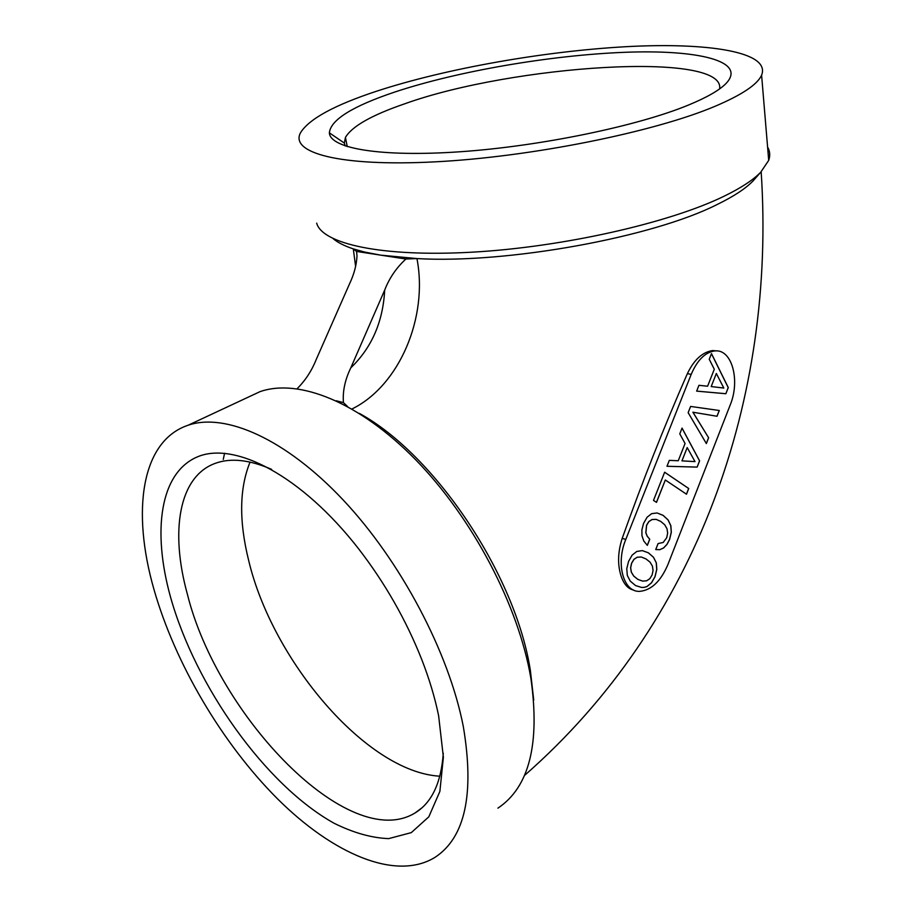 <?xml version="1.0" encoding="UTF-8"?>
<svg xmlns="http://www.w3.org/2000/svg" width="912" height="912" viewBox="0 0 912 912"><rect width="100%" height="100%" fill="white"/><g stroke="black" fill="none" stroke-linecap="round" stroke-linejoin="round"><path stroke-width="1.37" d="M637.26 557.243L641.296 557.015L645.981 558.908L650.051 562.145L652.399 566.09L653.06 570.433L652.103 574.993L649.823 578.71L646.585 580.819L642.572 581.104L637.921 579.405L633.806 576.145L631.366 572.177L630.671 567.766L631.651 563.217L633.988 559.364L637.192 557.221L641.296 557.015M730.17 405.065C740.476 380.407 731.948 348.783 714.803 350.926C705.193 352.26 697.327 360.069 691.193 374.376L625.792 539.437C615.497 564.015 623.557 592.458 639.802 591.352C651.43 590.178 660.812 581.229 667.949 564.482L730.17 405.065M725.861 393.733L728.278 387.566L711.474 353.594L709.24 359.237L714.29 369.257L707.609 386.221L698.945 385.309L696.654 391.123L725.861 393.733L728.198 387.554L711.44 353.662M688.15 412.646L706.355 443.574L708.624 437.771L692.949 412.224L717.037 416.271L719.294 410.503L690.612 406.433L688.15 412.646M697.144 467.104L699.595 460.845L682.051 428.104L679.782 433.85L685.06 443.494L678.254 460.754L669.317 460.366L666.98 466.283L697.144 467.104L699.527 460.822L682.028 428.173M686.497 494.213L688.72 488.524L664.643 472.211L653.505 500.414L656.515 502.364L665.327 480.008L686.497 494.213M643.781 541.033L647.349 545.376L649.743 539.277L647.224 536.176L645.878 532.745L646.619 525.289L648.899 521.561L652.114 519.532L656.116 519.361L660.721 521.39L664.723 524.776L667.025 528.8L667.652 533.167L666.706 537.715L663.184 542.469L658.088 543.563L655.739 549.56L659.832 549.685L663.64 547.952L666.957 544.464L669.59 539.494L671.312 532.346L670.867 525.757L668.131 519.965L663.104 515.348L657.119 512.966L651.704 513.65L647.11 517.195L643.564 523.408L641.911 529.769L641.957 535.743L643.781 541.033M656.321 562.886L653.505 557.255L648.375 552.809L642.287 550.609L636.793 551.452L632.13 555.123L628.55 561.427L626.772 568.7L627.319 575.472L630.272 581.126L635.516 585.538L641.615 587.465L644.431 587.339L647.007 586.553L651.567 582.791L655.044 576.68L656.8 569.43L656.321 562.886L653.437 557.243L648.307 552.786L642.287 550.62M376.759 91.154C334.693 105.017 309.328 118.811 300.641 132.536C289.252 152.646 338.922 166.85 435.058 161.846C530.898 156.989 654.36 132.08 715.304 106.191C742.06 94.791 757.496 84.451 761.6 75.149C770.948 51.904 708.054 42.214 626.236 46.683C543.86 51.243 445.626 68.605 376.759 91.154M316.669 223.144C322.153 243.8 381.74 257.309 472.45 252.157C562.978 247.084 669.317 222.973 723.98 196.262C740.897 188.043 753.141 180.029 760.711 172.243L768.702 160.375C770.355 155.564 769.979 151.107 767.585 147.026M333.199 238.705C337.759 242.558 344.462 245.944 353.297 248.885L364.458 252.02L380.817 255.166L416.944 258.575C507.095 263.899 652.992 237.268 717.527 204.322C733.807 196.354 745.64 188.567 753.016 180.975L756.299 177.236M533.725 700.108L530.419 670.879C515.827 574.993 434.762 454.438 359.317 413.375M717.197 350.949L712.58 350.561C702.445 352.1 694.043 359.795 687.374 373.635C664.027 426.919 642.31 481.832 622.201 538.376C617.584 552.706 617.401 565.839 621.676 577.763C624.538 584.934 628.493 589.027 633.555 590.018M463.353 726.761C449.023 652.525 400.699 561.028 343.015 499.799C285.239 438.49 225.184 412.6 188.248 425.186C140.95 440.918 131.556 511.461 153.968 589.448C175.138 663.583 222.072 743.303 277.465 798.787C332.686 853.735 395.774 881.516 435.047 857.326C465.143 837.535 474.582 794.01 463.353 726.761M497.918 808.146C529.211 787.227 540.2 743.918 530.864 678.232C518.632 605.83 472.541 517.993 415.838 459.933C359.032 401.804 298.498 378.206 260.045 391.636L247.597 397.45M224.569 453.241L223.269 459.42M336.243 400.756L343.436 402.614L347.529 406.456M384.693 290.073L350.812 367.821C371.708 347.711 383.006 321.799 384.693 290.073C389.333 278.092 396.401 267.74 405.897 259.019L356.546 251.438L353.297 248.885L355.634 266.543M405.897 259.019L416.944 258.575C428.355 317.182 399.445 385.696 352.009 408.964M350.812 367.821C344.987 379.802 342.536 391.396 343.436 402.614M356.546 251.438L357.002 255.896C356.558 264.993 354.061 274.307 349.524 283.86L316.133 359.716C311.722 370.762 305.383 380.429 297.13 388.717M708.624 437.771L692.881 412.213L716.969 416.248L719.226 410.491M706.31 443.494L708.556 437.749M723.82 388.056L711.2 386.563L716.342 373.487L723.82 388.056M649.743 539.277L647.155 536.153L645.81 532.733L646.54 525.278L648.831 521.539L652.046 519.521L656.116 519.361M647.292 545.308L649.675 539.266M655.739 549.537L659.764 549.674L663.571 547.941L666.889 544.453L669.522 539.482L671.243 532.323L670.799 525.734L668.063 519.954L663.024 515.337L657.107 512.966M688.72 488.524L664.631 472.234M656.446 502.318L665.327 480.008M686.44 494.167L688.651 488.513M695.012 461.597L681.959 460.879L687.192 447.575L695.012 461.597M696.654 391.111L725.792 393.71M711.2 386.563L716.342 373.487M666.98 466.271L697.076 467.092M681.959 460.879L687.192 447.575M635.516 585.538L641.546 587.442L644.351 587.317L646.939 586.53L651.499 582.768L654.976 576.658L656.731 569.419L656.252 562.864M642.572 581.104L637.853 579.382L633.737 576.122L631.298 572.155L630.602 567.743L631.583 563.194L633.92 559.341L637.192 557.221M271.651 469.372C249.546 459.751 230.804 457.721 215.449 463.273C178.57 476.406 170.031 531.662 187.405 594.293C217.603 716.319 349.182 853.438 415.131 812.911C431.809 802.72 441.191 782.827 443.278 753.209M170.441 596.756C152.156 530.887 159.942 472.918 197.243 456.935C234.27 440.918 301.393 475.38 358.45 548.602C384.921 582.893 405.977 619.772 421.629 659.216C429.278 678.836 434.944 697.691 438.626 715.783L443.38 757.188L439.88 791.411L428.811 816.833L411.289 832.622L388.683 838.618C371.606 837.968 353.389 832.827 334.02 823.217C265.221 784.81 195.373 686.177 170.441 596.756M719.636 88.874C725.656 50.73 512.282 65.06 404.734 103.797C371.697 115.129 351.941 126.335 345.443 137.427L344.326 143.059L345.215 145.966M688.571 105.005C706.8 97.47 719.249 90.345 725.895 83.642C747.726 60.853 697.532 49.362 623.933 52.337C549.97 55.301 457.619 71.193 394.999 91.964C352.545 106.191 330.668 119.814 329.369 132.833C329.939 148.348 380.213 157.354 460.651 151.723C540.896 146.159 637.853 125.993 688.571 105.005M250.07 462.076C239.354 488.319 238.887 521.117 248.668 560.47C272.38 660.698 366.772 772.236 439.835 776.192M687.374 373.635L691.193 374.376M625.792 539.437L622.201 538.376M768.702 160.375L761.6 75.149M753.016 180.975L760.711 172.243M524.366 775.588C697.942 623.637 776.112 398.02 761.167 171.764M260.045 391.636L188.248 425.186M712.682 350.55L714.803 350.926M422.085 807.713L415.131 812.911M347.244 146.627L345.443 137.427M344.326 143.059L329.369 132.833"/></g></svg>
